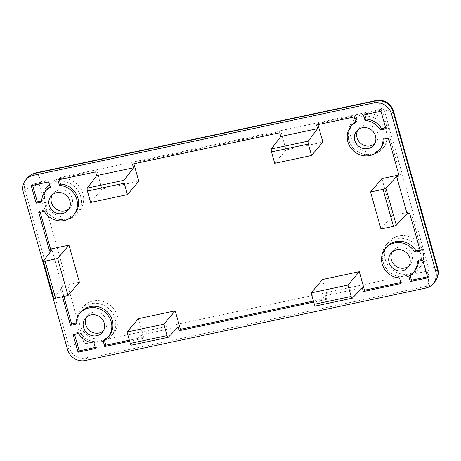 <?xml version="1.0" encoding="UTF-8"?>
<svg xmlns="http://www.w3.org/2000/svg" width="461" height="461" viewBox="0 0 461 461"><rect width="100%" height="100%" fill="white"/><g stroke="black" fill="none" stroke-linecap="round" stroke-linejoin="round"><path stroke-width="0.35" stroke-dasharray="2.31 1.73" d="M45.218 201.791A20.151 18.826 -139.7 0 0 60.241 216.497A20.151 18.826 -139.7 0 0 79.448 210.821A20.151 18.826 -139.7 0 0 82.957 193.77A20.151 18.826 -139.7 0 0 67.934 179.064A20.151 18.826 -139.7 0 0 48.728 184.734A20.151 18.826 -139.7 0 0 45.218 201.791M80.687 196.444A20.151 18.826 40.3 0 1 77.183 213.495A20.151 18.826 40.3 0 1 57.971 219.171A20.151 18.826 40.3 0 1 42.948 204.465A20.151 18.826 40.3 0 1 46.457 187.408A20.151 18.826 40.3 0 1 65.664 181.738A20.151 18.826 40.3 0 1 80.687 196.444M79.557 323.956A20.151 18.826 -139.7 0 0 94.58 338.662A20.151 18.826 -139.7 0 0 113.792 332.986A20.151 18.826 -139.7 0 0 117.296 315.935A20.151 18.826 -139.7 0 0 102.273 301.229A20.151 18.826 -139.7 0 0 83.066 306.905A20.151 18.826 -139.7 0 0 79.557 323.956M115.025 318.609A20.151 18.826 40.3 0 1 111.522 335.66A20.151 18.826 40.3 0 1 92.309 341.336A20.151 18.826 40.3 0 1 77.287 326.63A20.151 18.826 40.3 0 1 80.796 309.579A20.151 18.826 40.3 0 1 100.008 303.903A20.151 18.826 40.3 0 1 115.025 318.609M385.131 258.996A20.151 18.826 -139.7 0 0 400.154 273.701A20.151 18.826 -139.7 0 0 419.366 268.025A20.151 18.826 -139.7 0 0 422.87 250.974A20.151 18.826 -139.7 0 0 407.847 236.268A20.151 18.826 -139.7 0 0 388.64 241.939A20.151 18.826 -139.7 0 0 385.131 258.996M420.599 253.642A20.151 18.826 40.3 0 1 417.096 270.699A20.151 18.826 40.3 0 1 397.883 276.375A20.151 18.826 40.3 0 1 382.866 261.669A20.151 18.826 40.3 0 1 386.37 244.612A20.151 18.826 40.3 0 1 405.582 238.936A20.151 18.826 40.3 0 1 420.599 253.642M350.792 136.825A20.151 18.826 -139.7 0 0 365.815 151.531A20.151 18.826 -139.7 0 0 385.027 145.855A20.151 18.826 -139.7 0 0 388.531 128.803A20.151 18.826 -139.7 0 0 373.508 114.098A20.151 18.826 -139.7 0 0 354.302 119.774A20.151 18.826 -139.7 0 0 350.792 136.825M386.26 131.477A20.151 18.826 40.3 0 1 382.757 148.528A20.151 18.826 40.3 0 1 363.545 154.205A20.151 18.826 40.3 0 1 348.522 139.499A20.151 18.826 40.3 0 1 352.031 122.447A20.151 18.826 40.3 0 1 371.238 116.771A20.151 18.826 40.3 0 1 386.26 131.477M68.994 208.845A11.058 10.332 -139.7 0 0 70.251 207.611A11.058 10.332 -139.7 0 0 72.175 198.253A11.058 10.332 -139.7 0 0 63.929 190.18A11.058 10.332 -139.7 0 0 53.39 193.297A11.058 10.332 -139.7 0 0 52.375 194.738M103.333 331.01A11.058 10.332 -139.7 0 0 104.589 329.776A11.058 10.332 -139.7 0 0 106.514 320.418A11.058 10.332 -139.7 0 0 98.268 312.351A11.058 10.332 -139.7 0 0 87.728 315.462A11.058 10.332 -139.7 0 0 86.714 316.903M408.907 266.049A11.058 10.332 -139.7 0 0 410.163 264.816A11.058 10.332 -139.7 0 0 412.088 255.457A11.058 10.332 -139.7 0 0 403.842 247.384A11.058 10.332 -139.7 0 0 393.302 250.502A11.058 10.332 -139.7 0 0 392.288 251.942M374.568 143.878A11.058 10.332 -139.7 0 0 375.824 142.645A11.058 10.332 -139.7 0 0 377.749 133.287A11.058 10.332 -139.7 0 0 369.503 125.219A11.058 10.332 -139.7 0 0 358.963 128.331A11.058 10.332 -139.7 0 0 357.949 129.772M352.204 124.896A18.434 17.218 -139.7 0 0 349 140.496A18.434 17.218 -139.7 0 0 362.738 153.945A18.434 17.218 -139.7 0 0 380.308 148.753M384.163 139.02A18.434 17.218 -139.7 0 0 384.192 137.92L389.649 136.756L400.315 174.702L399.18 176.039M383.056 139.251L384.192 137.92M386.548 247.067A18.434 17.218 -139.7 0 0 383.339 262.661A18.434 17.218 -139.7 0 0 400.695 276.698L402.24 282.184L400.811 282.489M399.56 278.035L400.695 276.698M362.329 287.843L325.512 295.668L315.543 305.954L352.36 298.129M322.481 279.522L327.685 298.031L326.549 299.368L325.512 295.668M326.549 299.368L313.722 302.099M178.246 326.976L141.429 334.801L142.472 338.507L129.645 341.232M62.448 296.717L59.832 287.416L62.362 286.88L51.955 249.856M408.763 276.076L409.898 274.739A18.434 17.218 -139.7 0 0 414.646 270.924M418.502 261.185A18.434 17.218 -139.7 0 0 418.53 260.085L417.395 261.422M410.06 275.309L409.898 274.739M427.796 277.845L428.932 276.508L427.503 276.813M422.852 260.263L423.987 258.926L428.932 276.508M418.53 260.085L423.987 258.926M73.097 334.617L74.233 333.28L79.69 332.122L78.554 333.459M74.526 334.311L74.233 333.28M95.531 348.481L96.666 347.145L95.237 347.45M93.986 342.996L95.122 341.659L96.666 347.145M79.69 332.122A18.434 17.218 -139.7 0 0 95.122 341.659M48.705 181.893L49.84 180.556L51.378 186.042L50.243 187.379M31.215 185.61L32.351 184.273L49.84 180.556M32.639 185.305L32.351 184.273M41.617 202.033L42.752 200.696L41.646 200.933M51.378 186.042A18.434 17.218 -139.7 0 0 50.088 186.809M46.63 189.863A18.434 17.218 -139.7 0 0 42.752 200.696M355.817 122.413L356.952 121.082A18.434 17.218 -139.7 0 0 355.662 121.848M354.279 116.927L355.414 115.59L356.952 121.082M317.963 124.649L317.675 123.611L316.54 124.948M317.675 123.611L355.414 115.59M132.457 164.087L133.592 162.75L280.858 131.443L279.723 132.78M57.907 179.934L59.043 178.597L96.775 170.576L95.646 171.913M59.331 179.634L59.043 178.597M44.216 211.288L45.351 209.951A18.434 17.218 -139.7 0 0 74.734 213.72M38.759 212.452L39.894 211.115L45.351 209.951M40.188 212.146L39.894 211.115M43.386 261.007L53.787 298.025L62.362 286.88M63.872 296.417L60.967 286.079L59.832 287.416M75.956 324.204L77.091 322.867L75.984 323.098M103.189 341.042L104.324 339.705A18.434 17.218 -139.7 0 0 109.073 335.885M80.975 312.028A18.434 17.218 -139.7 0 0 77.091 322.867M104.486 340.27L104.324 339.705M142.472 338.507L143.607 337.17L129.351 340.201M141.429 334.801L131.46 345.087L168.277 337.262M327.685 298.031L313.434 301.062M401.105 283.521L402.24 282.184M420.253 251.009L421.389 249.672L419.959 249.971M381.904 178.614L392.311 215.639L410.722 211.726L409.587 213.063M410.722 211.726L421.389 249.672M388.514 138.093L389.649 136.756M385.909 128.838L387.044 127.501L385.621 127.806M380.97 111.251L382.106 109.92L387.044 127.501M363.481 114.973L364.616 113.636L382.106 109.92M364.905 114.668L364.616 113.636M400.315 174.702L398.886 175.007M280.858 131.443L286.062 149.952L322.879 142.126M133.886 163.782L133.592 162.75M96.775 170.576L101.979 189.085L138.796 181.259M60.967 286.079L79.373 282.167M138.404 318.655L143.607 337.17M286.062 149.952L274.716 163.321M90.633 202.454L101.979 189.085M380.965 229.002L392.311 215.639M41.006 181.599C39.658 182.043 39.11 182.977 39.358 184.4L83.579 341.739C84.121 343.105 85.106 343.71 86.535 343.56L427.082 271.166C428.43 270.722 428.978 269.789 428.736 268.36L384.509 111.026C383.967 109.66 382.987 109.05 381.558 109.199L41.006 181.599A12.286 3.555 78 0 0 35.612 172.921M376.164 100.521A12.286 3.555 -102 0 1 381.558 109.199M83.579 341.739A12.286 2.564 -15.7 0 0 69.242 347.525L25.015 190.191A12.286 2.564 164.3 0 1 39.358 184.4M427.082 271.166A12.286 3.555 -102 0 1 427.497 286.074L86.95 358.474A12.286 3.555 78 0 0 86.535 343.56M384.509 111.026A12.286 2.564 164.3 0 1 393.498 111.038M437.725 268.377A12.286 2.564 -15.7 0 0 428.736 268.36M23.309 192.197L25.015 190.191A14.746 13.772 40.3 0 1 27.579 177.71M67.537 349.53L69.242 347.525A14.746 13.772 40.3 0 0 86.95 358.474L85.245 360.479M425.797 288.079L427.497 286.074A14.746 13.772 40.3 0 0 434.838 281.734M77.183 213.495L79.448 210.821M111.522 335.66L113.792 332.986M417.096 270.699L419.366 268.025M382.757 148.528L385.027 145.855M70.251 207.611L67.98 210.285M104.589 329.776L102.319 332.45M410.163 264.816L407.893 267.489M375.824 142.645L373.554 145.319M46.457 187.408L48.728 184.734M80.796 309.579L83.066 306.905M386.37 244.612L388.64 241.939M352.031 122.447L354.302 119.774M53.39 193.297L51.119 195.971M87.728 315.462L85.458 318.136M393.302 250.502L391.032 253.17M358.963 128.331L356.693 131.005"/><path stroke-width="0.69" d="M69.905 200.927A11.058 10.332 40.3 0 1 67.98 210.285A11.058 10.332 40.3 0 1 57.435 213.397A11.058 10.332 40.3 0 1 49.194 205.329A11.058 10.332 40.3 0 1 51.119 195.971A11.058 10.332 40.3 0 1 61.659 192.854A11.058 10.332 40.3 0 1 69.905 200.927M52.375 194.738A11.058 10.332 -139.7 0 0 51.465 202.656A11.058 10.332 -139.7 0 0 68.994 208.845M104.244 323.092A11.058 10.332 40.3 0 1 102.319 332.45A11.058 10.332 40.3 0 1 91.779 335.568A11.058 10.332 40.3 0 1 83.533 327.494A11.058 10.332 40.3 0 1 85.458 318.136A11.058 10.332 40.3 0 1 95.997 315.019A11.058 10.332 40.3 0 1 104.244 323.092M86.714 316.903A11.058 10.332 -139.7 0 0 85.804 324.821A11.058 10.332 -139.7 0 0 103.333 331.01M409.817 258.131A11.058 10.332 40.3 0 1 407.893 267.489A11.058 10.332 40.3 0 1 397.353 270.601A11.058 10.332 40.3 0 1 389.107 262.534A11.058 10.332 40.3 0 1 391.032 253.17A11.058 10.332 40.3 0 1 401.571 250.058A11.058 10.332 40.3 0 1 409.817 258.131M392.288 251.942A11.058 10.332 -139.7 0 0 391.377 259.86A11.058 10.332 -139.7 0 0 408.907 266.049M375.479 135.96A11.058 10.332 40.3 0 1 373.554 145.319A11.058 10.332 40.3 0 1 363.009 148.436A11.058 10.332 40.3 0 1 354.768 140.363A11.058 10.332 40.3 0 1 356.693 131.005A11.058 10.332 40.3 0 1 367.233 127.893A11.058 10.332 40.3 0 1 375.479 135.96M357.949 129.772A11.058 10.332 -139.7 0 0 357.039 137.689A11.058 10.332 -139.7 0 0 374.568 143.878M271.512 151.917L308.328 144.091L311.532 155.49L274.716 163.321L271.512 151.917A2.455 0.709 -102 0 1 271.414 148.955L280.766 136.479L317.583 128.654L316.54 124.948L354.279 116.927L355.817 122.413A18.434 17.218 -139.7 0 0 351.069 126.233A18.434 17.218 -139.7 0 0 347.865 141.832A18.434 17.218 -139.7 0 0 361.603 155.282A18.434 17.218 -139.7 0 0 379.173 150.09A18.434 17.218 -139.7 0 0 383.056 139.251L388.514 138.093L399.18 176.039L396.65 176.58L407.051 213.599L396.304 225.21L385.897 188.192L396.65 176.58M379.173 150.09L380.308 148.753A18.434 17.218 -139.7 0 0 384.163 139.02M407.051 213.599L409.587 213.063L420.253 251.009L414.796 252.167A18.434 17.218 -139.7 0 0 385.413 248.398A18.434 17.218 -139.7 0 0 382.204 263.997A18.434 17.218 -139.7 0 0 399.56 278.035L401.105 283.521L363.366 291.542L362.329 287.843L352.36 298.129A2.455 0.709 78 0 1 352.233 298.198A2.455 0.709 78 0 1 351.155 296.463L314.339 304.289A2.455 0.709 78 0 0 315.416 306.023L352.233 298.198M437.725 268.377L393.498 111.038A12.286 2.564 164.3 0 1 393.175 111.919A14.746 13.772 40.3 0 0 375.467 100.971A12.286 3.555 -102 0 1 376.164 100.521L35.612 172.921A12.286 3.555 78 0 0 34.921 173.371L375.467 100.971L373.767 102.976L33.215 175.376A14.746 13.772 -139.7 0 0 25.879 179.715A14.746 13.772 -139.7 0 0 23.309 192.197L67.537 349.53A14.746 13.772 -139.7 0 0 85.245 360.479L425.797 288.079A14.746 13.772 -139.7 0 0 433.133 283.74A14.746 13.772 -139.7 0 0 435.697 271.264L391.475 113.925L393.175 111.919L437.403 269.259A12.286 2.564 -15.7 0 0 437.725 268.377C438.981 273.298 438.019 277.752 434.838 281.734A14.746 13.772 40.3 0 0 437.403 269.259L435.697 271.264M373.767 102.976A14.746 13.772 40.3 0 1 391.475 113.925M410.307 281.562L408.763 276.076A18.434 17.218 -139.7 0 0 413.511 272.261A18.434 17.218 -139.7 0 0 417.395 261.422L422.852 260.263L427.796 277.845L410.307 281.562L411.443 280.225L410.06 275.309M78.042 352.204L73.097 334.617L78.554 333.459A18.434 17.218 -139.7 0 0 93.986 342.996L95.531 348.481L78.042 352.204L79.177 350.867L74.526 334.311M31.215 185.61L48.705 181.893L50.243 187.379A18.434 17.218 -139.7 0 0 45.495 191.2A18.434 17.218 -139.7 0 0 41.617 202.033L36.16 203.192L31.215 185.61M313.722 302.099L179.289 330.675L178.246 326.976L168.277 337.262A2.455 0.709 -102 0 1 168.156 337.337A2.455 0.709 -102 0 1 167.078 335.596L163.868 324.198L175.22 310.829L138.404 318.655L127.057 332.024L130.261 343.428A2.455 0.709 78 0 0 131.339 345.162L168.156 337.337M129.645 341.232L104.733 346.528L103.189 341.042A18.434 17.218 -139.7 0 0 107.937 337.222A18.434 17.218 -139.7 0 0 105.033 312.166A18.434 17.218 -139.7 0 0 79.839 313.365A18.434 17.218 -139.7 0 0 75.956 324.204L70.498 325.362L62.448 296.717M43.334 261.162L53.741 298.186A2.455 0.513 -15.7 0 0 55.539 298.186L68.026 295.53L79.373 282.167L68.971 245.143L57.619 258.512L45.132 261.168A2.455 0.513 164.3 0 1 43.334 261.162A2.455 0.513 164.3 0 1 43.386 261.007L51.955 249.856L49.425 250.398L38.759 212.452L44.216 211.288A18.434 17.218 -139.7 0 0 73.599 215.056A18.434 17.218 -139.7 0 0 75.673 196.449A18.434 17.218 -139.7 0 0 59.452 185.42L57.907 179.934L95.646 171.913L96.683 175.612L133.5 167.787L132.457 164.087L279.723 132.78L280.766 136.479M385.909 128.838L380.452 129.996A18.434 17.218 -139.7 0 0 365.026 120.459L363.481 114.973L380.97 111.251L385.909 128.838M413.511 272.261L414.646 270.924A18.434 17.218 -139.7 0 0 418.502 261.185M427.503 276.813L411.443 280.225M95.237 347.45L79.177 350.867M36.16 203.192L37.295 201.86L32.639 185.305M41.646 200.933L37.295 201.86M50.088 186.809A18.434 17.218 -139.7 0 0 46.63 189.863L45.495 191.2M355.662 121.848A18.434 17.218 -139.7 0 0 352.204 124.896L351.069 126.233M317.583 128.654L308.23 141.129L271.414 148.955M133.5 167.787L124.147 180.263L87.331 188.088L96.683 175.612M59.452 185.42L60.587 184.083L59.331 179.634M73.599 215.056L74.734 213.72A18.434 17.218 -139.7 0 0 76.808 195.112A18.434 17.218 -139.7 0 0 60.587 184.083M49.425 250.398L50.56 249.061L40.188 212.146M70.498 325.362L71.634 324.025L63.872 296.417M75.984 323.098L71.634 324.025M107.937 337.222L109.073 335.885A18.434 17.218 -139.7 0 0 106.168 310.829A18.434 17.218 -139.7 0 0 80.975 312.028L79.839 313.365M104.733 346.528L105.869 345.191L104.486 340.27M129.351 340.201L105.869 345.191M313.434 301.062L180.424 329.338L179.289 330.675M400.811 282.489L364.501 290.205L363.366 291.542M414.796 252.167L415.931 250.83A18.434 17.218 -139.7 0 0 386.548 247.067L385.413 248.398M419.959 249.971L415.931 250.83M380.452 129.996L381.587 128.659A18.434 17.218 -139.7 0 0 366.161 119.122L365.026 120.459M385.621 127.806L381.587 128.659M366.161 119.122L364.905 114.668M364.501 290.205L359.298 271.696L322.481 279.522L311.135 292.891L347.951 285.065L351.155 296.463M398.886 175.007L381.904 178.614L370.558 191.983L383.045 189.327A2.455 0.513 -15.7 0 0 385.897 188.192M311.532 155.49L322.879 142.126L317.963 124.649M87.331 188.088A2.455 0.709 78 0 0 87.429 191.05L90.633 202.454L127.449 194.628L138.796 181.259L133.886 163.782M68.971 245.143L50.56 249.061M180.424 329.338L175.22 310.829M308.328 144.091A2.455 0.709 -102 0 1 308.23 141.129M127.449 194.628L124.245 183.224A2.455 0.709 -102 0 1 124.147 180.263M359.298 271.696L347.951 285.065M314.339 304.289L311.135 292.891M383.045 189.327L393.452 226.351A2.455 0.513 -15.7 0 0 396.304 225.21M393.452 226.351L380.965 229.002L370.558 191.983M68.026 295.53L57.619 258.512M163.868 324.198L127.057 332.024M33.215 175.376L34.921 173.371A14.746 13.772 40.3 0 0 27.579 177.71C29.735 175.22 32.414 173.624 35.612 172.921M87.429 191.05L124.245 183.224M55.539 298.186L45.132 261.168M167.078 335.596L130.261 343.428M393.498 111.038C390.461 103.01 384.681 99.501 376.164 100.521M25.879 179.715L27.579 177.71M433.133 283.74L434.838 281.734"/></g></svg>
